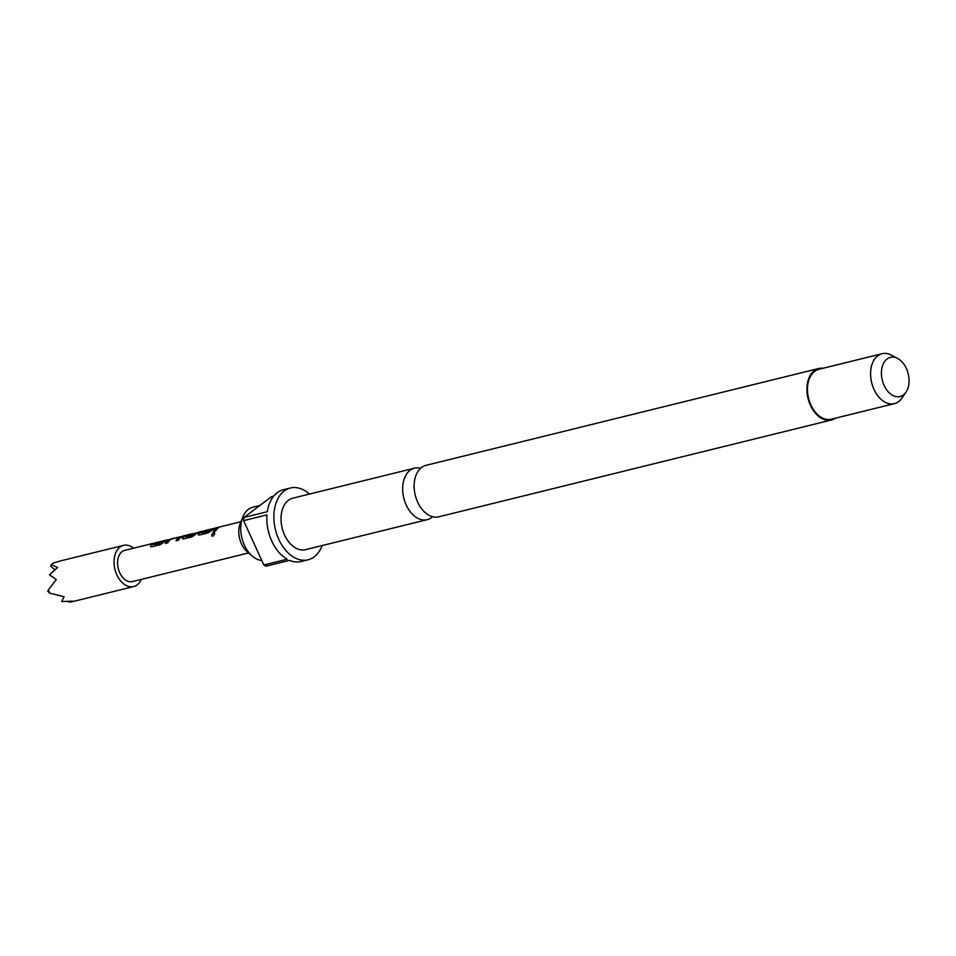 <?xml version="1.0" encoding="UTF-8"?>
<svg xmlns="http://www.w3.org/2000/svg" width="956" height="956" viewBox="0 0 956 956"><rect width="100%" height="100%" fill="white"/><g stroke="black" fill="none" stroke-linecap="round" stroke-linejoin="round"><path stroke-width="1.43" d="M214.658 532.898L213.941 532.862C211.563 534.416 211.24 535.563 212.973 536.292M214.55 532.779L213.75 532.659C211.36 534.237 211.025 535.408 212.758 536.173C214.957 534.44 215.291 533.269 213.75 532.659L213.941 532.862M211.993 536.089L212.758 536.173M420.628 468.261A26.517 17.567 76.1 0 0 414.51 468.165A26.517 17.567 76.1 0 0 410.088 470.292A26.517 17.567 76.1 0 0 404.842 501.625A26.517 17.567 76.1 0 0 427.201 519.658A26.517 17.567 76.1 0 0 431.622 517.531A26.517 17.567 76.1 0 0 432.578 516.742M835.448 418.178A26.517 17.567 -103.9 0 1 831.469 419.983L438.696 516.826A26.517 17.567 -103.9 0 1 416.326 498.793A26.517 17.567 -103.9 0 1 421.584 467.46A26.517 17.567 -103.9 0 1 426.006 465.333L818.778 368.502A26.517 17.567 -103.9 0 1 823.128 368.251M261.777 560.515A27.318 18.104 -103.9 0 1 252.396 556.153A27.318 18.104 -103.9 0 1 242.776 517.124A27.318 18.104 -103.9 0 1 248.393 509.369A27.318 18.104 -103.9 0 1 252.946 507.182L259.853 505.473M906.001 392.139L901.962 398.066A25.716 17.041 -103.9 0 1 898.664 401.58A25.716 17.041 -103.9 0 1 894.386 403.647A25.716 17.041 -103.9 0 1 872.697 386.164A25.716 17.041 -103.9 0 1 877.787 355.775A25.716 17.041 -103.9 0 1 882.077 353.72A25.716 17.041 -103.9 0 1 891.386 355.142L897.708 358.5A20.148 13.348 -103.9 0 1 906.001 392.139A20.148 13.348 -103.9 0 1 903.42 394.9A20.148 13.348 -103.9 0 1 884.085 385.364A20.148 13.348 -103.9 0 1 887.06 359.014A20.148 13.348 -103.9 0 1 897.708 358.5M894.386 403.647L831.278 419.206A25.716 17.041 -103.9 0 1 809.589 401.723A25.716 17.041 -103.9 0 1 814.679 371.334A25.716 17.041 -103.9 0 1 818.969 369.279L882.077 353.72M322.136 545.565A36.961 24.486 -103.9 0 1 314.225 556.822A36.961 24.486 -103.9 0 1 308.071 559.798A36.961 24.486 -103.9 0 1 276.893 534.655A36.961 24.486 -103.9 0 1 284.219 490.978A36.961 24.486 -103.9 0 1 290.373 488.014A36.961 24.486 -103.9 0 1 309.433 494.073M273.679 496.128L271.528 496.666L243.959 517.459L267.333 511.699A36.961 24.486 -103.9 0 1 277.204 492.71A36.961 24.486 -103.9 0 1 283.358 489.747L290.373 488.014M831.469 419.983A26.517 17.567 -103.9 0 1 809.099 401.95A26.517 17.567 -103.9 0 1 814.357 370.629A26.517 17.567 -103.9 0 1 818.778 368.502M427.201 519.658L305.562 549.652A26.517 17.567 -103.9 0 1 283.203 531.62A26.517 17.567 -103.9 0 1 288.461 500.287A26.517 17.567 -103.9 0 1 292.871 498.16L414.51 468.165M252.396 556.153L247.293 551.815A19.933 13.205 -103.9 0 1 240.279 523.326L242.776 517.124M141.345 579.384A21.211 14.053 -103.9 0 1 133.673 586.566A21.211 14.053 -103.9 0 1 116.847 574.831A21.211 14.053 -103.9 0 1 123.515 545.374A21.211 14.053 -103.9 0 1 133.649 548.17M123.515 545.374L60.694 560.861L53.249 563.096L51.206 564.638L57.611 567.47L49.485 574.831L56.249 579.575L48.35 589.864L49.855 593.162L64.076 596.747L61.662 601.551L72.955 601.121L70.852 602.053L67.613 601.623M165.818 540.57L165.424 540.666A15.75 10.432 -103.9 0 0 161.827 542.805L153.414 544.573A16.073 10.647 -103.9 0 1 157.083 542.399L165.352 540.355A16.073 10.647 -103.9 0 1 166.057 540.224L167.109 539.961M161.672 542.53A16.073 10.647 -103.9 0 1 165.352 540.355M155.111 543.211L154.705 543.319A15.75 10.432 -103.9 0 0 150.893 545.685L150.415 546.605L151.646 546.796L160.238 544.681L163.906 542.172A16.073 10.647 -103.9 0 1 167.802 539.758L169.296 539.519A16.073 10.647 -103.9 0 0 165.304 543.438L167.754 542.829A16.073 10.647 -103.9 0 1 171.483 539.053L179.74 537.009A16.073 10.647 -103.9 0 0 176.024 540.785L178.473 540.188A16.073 10.647 -103.9 0 1 182.465 536.28L171.136 538.933M150.737 545.422A16.073 10.647 -103.9 0 1 154.633 542.996A16.073 10.647 -103.9 0 1 155.338 542.865L156.39 542.602M193.841 534.607A16.073 10.647 -103.9 0 1 195.956 533.018L196.064 533.317A15.75 10.432 -103.9 0 0 193.996 534.87L185.584 536.639A16.073 10.647 -103.9 0 1 189.264 534.464L190.375 534.189A16.073 10.647 -103.9 0 1 191.092 534.045L198.191 532.635M190.375 534.189A16.073 10.647 -103.9 0 0 188.953 534.703L195.956 533.018M187.28 535.288L186.611 535.444A15.75 10.432 -103.9 0 0 182.787 537.81L182.321 538.742L183.552 538.933L192.132 536.818L195.813 534.296A16.073 10.647 -103.9 0 1 198.418 532.337M182.644 537.547A16.073 10.647 -103.9 0 1 186.54 535.133A16.073 10.647 -103.9 0 1 187.926 534.942M213.678 528.776L213.284 528.871A15.75 10.432 -103.9 0 0 209.675 530.998L201.262 532.767A16.073 10.647 -103.9 0 1 204.943 530.592L213.2 528.56A16.073 10.647 -103.9 0 1 213.917 528.429L214.969 528.166M209.531 530.735A16.073 10.647 -103.9 0 1 213.2 528.56M202.959 531.417L202.564 531.512A15.75 10.432 -103.9 0 0 198.74 533.878L198.274 534.81L199.505 535.001L208.085 532.886L211.766 530.365A16.073 10.647 -103.9 0 1 215.662 527.951L218.446 527.27A16.073 10.647 -103.9 0 1 219.151 527.138L220.203 526.875M198.585 533.615A16.073 10.647 -103.9 0 1 202.493 531.201A16.073 10.647 -103.9 0 1 203.198 531.07L204.249 530.807M218.446 527.27A16.073 10.647 -103.9 0 0 213.164 531.632L215.614 531.034A16.073 10.647 -103.9 0 1 220.896 526.66L240.924 521.725M248.608 552.938L132.442 581.571A16.073 10.647 -103.9 0 1 119.703 572.68A16.073 10.647 -103.9 0 1 124.746 550.369L154.633 542.996M51.206 564.638L50.644 566.083L54.719 569.74M48.35 589.864L47.8 591.322L49.855 593.162M308.071 559.798L301.056 561.519A36.961 24.486 -103.9 0 1 289.513 560.371L266.138 566.131A36.961 24.486 -103.9 0 1 263.82 564.984L243.601 520.626A36.961 24.486 -103.9 0 1 243.959 517.459M263.82 564.984L287.194 559.224A36.961 24.486 -103.9 0 1 266.975 514.866L243.601 520.626M213.523 531.548A15.75 10.432 -103.9 0 1 218.518 527.581L218.912 527.485M209.412 531.166L201.322 532.851M198.74 533.878L198.37 534.918M182.787 537.81L182.417 538.849M193.721 535.025L185.631 536.722M171.064 539.28L169.296 539.519M165.663 543.343A15.75 10.432 -103.9 0 1 169.391 539.829M176.382 540.702A15.75 10.432 -103.9 0 1 179.847 537.308L179.74 537.009M161.552 542.96L153.462 544.645M150.893 545.685L150.522 546.712M202.493 531.201L199.147 532.026M186.54 535.133L183.194 535.957M133.673 586.566L70.852 602.053M197.725 532.707L196.004 533.137M181.771 536.639L179.788 537.129"/></g></svg>
